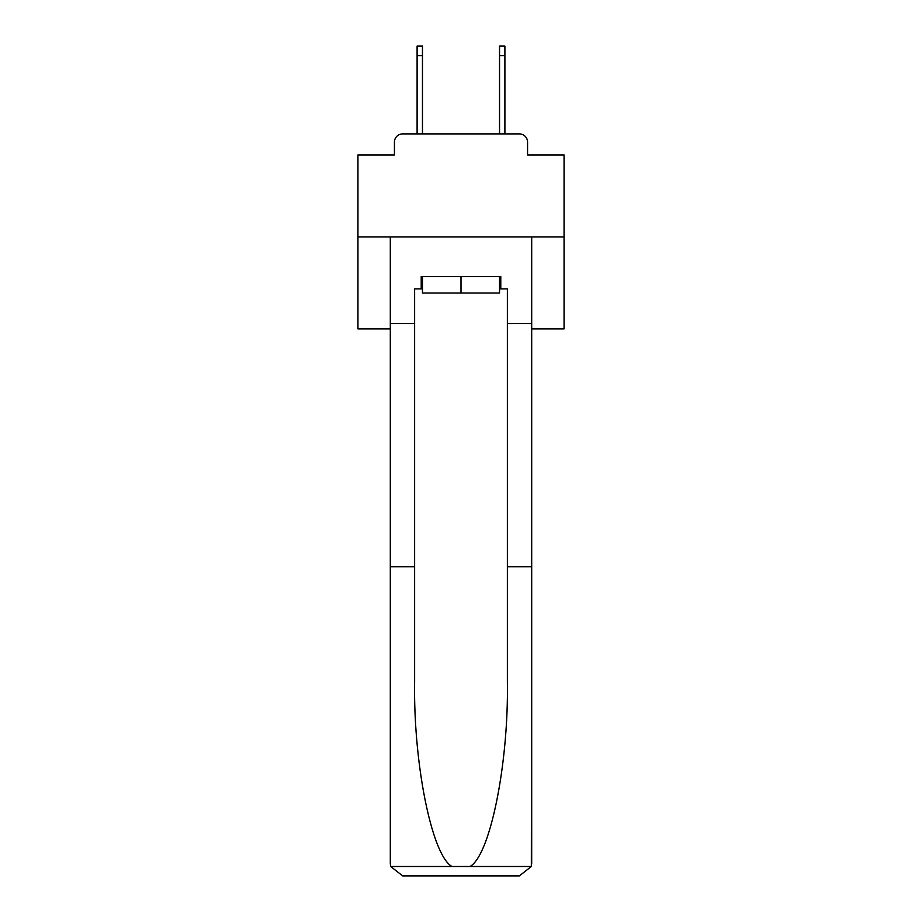 <?xml version="1.0" encoding="UTF-8"?>
<svg xmlns="http://www.w3.org/2000/svg" width="922" height="922" viewBox="0 0 922 922"><rect width="100%" height="100%" fill="white"/><g stroke="black" fill="none" stroke-linecap="round" stroke-linejoin="round"><path stroke-width="1.38" d="M394.432 142.149L394.432 154.931L394.432 142.149A8.24 8.24 0 0 1 402.672 133.897L417.101 133.897L417.101 46.1L422.46 46.1L422.46 133.897L428.845 133.897M531.694 328.889L564.057 328.889L564.057 154.931L527.568 154.931L527.568 142.149A8.24 8.24 0 0 0 519.328 133.897L402.672 133.897M564.057 236.954L357.943 236.954L357.943 154.931L394.432 154.931M357.943 236.954L357.943 328.889L390.306 328.889M493.155 133.897L499.54 133.897L499.54 46.1L504.899 46.1L504.899 133.897L519.328 133.897M527.568 154.931L527.568 142.149M499.54 288.897L500.784 288.897L500.784 276.531L421.216 276.531L421.216 288.897L414.623 288.897L414.623 566.73L390.306 566.73L390.306 863.534L390.663 866.496L402.672 875.9L519.328 875.9L531.337 866.496L531.694 566.73L531.694 863.534M488.003 875.9L519.328 875.9L488.003 875.9M414.623 566.73L414.623 682.049C413.344 763.958 431.957 855.731 452.022 866.496L469.978 866.496C490.043 855.731 508.656 763.958 507.377 682.049L507.377 288.897L500.784 288.897M390.306 863.534L390.306 236.954L531.694 236.954L531.694 323.53L507.377 323.53M414.623 323.53L390.306 323.53M531.694 323.53L531.694 566.73L507.377 566.73M421.216 288.897L422.46 288.897M422.46 276.531L422.46 293.023L499.54 293.023L499.54 276.531M461 276.531L461 293.023M390.663 866.496L452.022 866.496M469.978 866.496L531.337 866.496M417.101 55.585L422.46 55.585M504.899 55.585L499.54 55.585"/></g></svg>
